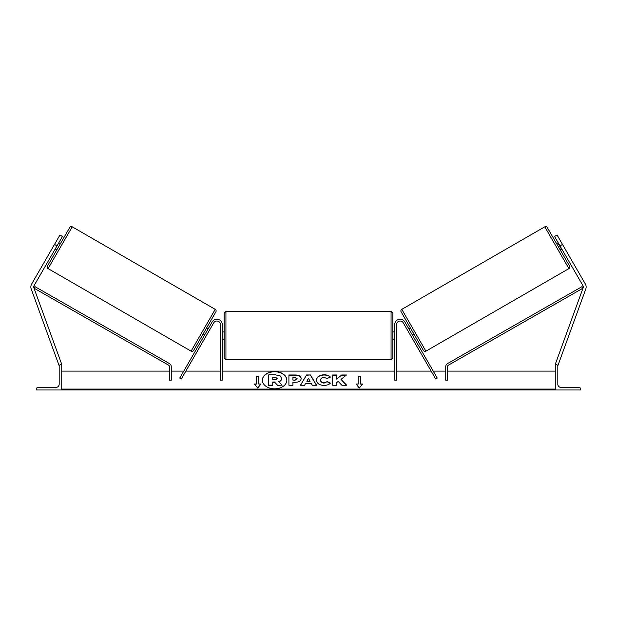 <?xml version="1.0" encoding="UTF-8"?>
<svg xmlns="http://www.w3.org/2000/svg" width="617" height="617" viewBox="0 0 617 617"><rect width="100%" height="100%" fill="white"/><g stroke="black" fill="none" stroke-linecap="round" stroke-linejoin="round"><path stroke-width="0.93" d="M213.721 322.845L181.321 378.969L179.748 378.059L212.155 321.935A5.445 5.445 0 0 1 222.313 324.658L222.313 380.18L220.5 380.18L220.5 324.658A3.633 3.633 0 0 0 213.721 322.845M56.772 249.939L55.198 249.037L55.923 247.779M52.684 247.587L53.409 246.33M57.011 245.89L54.497 244.44L59.942 235.015L62.456 236.465L34.143 285.509A2.9 2.9 0 0 0 33.927 287.954L61.731 364.331L61.044 364.578M54.497 244.44L31.629 284.059A5.808 5.808 0 0 0 31.197 288.941L59.001 365.326L59.633 365.094M36.326 389.983L61.731 389.983L61.731 364.578L60.821 364.578A1.635 1.635 0 0 0 59.186 366.213L59.186 384.175A3.262 3.262 0 0 1 55.923 387.437L37.961 387.437A1.635 1.635 0 0 0 36.326 389.072L36.326 389.983M224.125 335.548L224.125 313.228L225.938 311.415L225.938 359.68L224.125 357.868L224.125 335.548M392.875 313.228L392.875 357.868L391.062 359.68L391.062 311.415L392.875 313.228M222.313 332.956L222.313 338.139M394.687 332.956L394.687 338.139M72.22 226.809L48.087 268.603A1.812 1.812 0 0 1 47.424 266.128L69.744 227.472A1.812 1.812 0 0 1 72.22 226.809L215.217 309.364A1.812 1.812 0 0 1 215.888 311.847L193.568 350.502A1.812 1.812 0 0 1 191.085 351.166L215.217 309.364M48.087 268.603L191.085 351.166M58.831 242.751L60.397 243.653M55.715 248.134L58.306 243.646M202.908 334.314L204.482 335.224M204.998 334.329L207.59 329.833M206.541 328.028L208.114 328.938M559.989 245.89L562.503 244.44L557.058 235.015L554.544 236.465L582.857 285.509A2.9 2.9 0 0 1 583.073 287.954L555.269 364.331L555.956 364.578M562.503 244.44L585.371 284.059A5.808 5.808 0 0 1 585.803 288.941L557.999 365.326L557.367 365.094M564.316 247.587L563.591 246.33M544.78 226.809A1.812 1.812 0 0 1 547.256 227.472L569.576 266.128A1.812 1.812 0 0 1 568.913 268.603L425.915 351.166L401.783 309.364L544.78 226.809L568.913 268.603M425.915 351.166A1.812 1.812 0 0 1 423.432 350.502L401.112 311.847A1.812 1.812 0 0 1 401.783 309.364M561.802 249.037L560.228 249.939M558.169 242.751L556.603 243.653M561.285 248.134L558.377 243.831L560.969 248.319M414.092 334.314L412.518 335.224M410.459 328.028L408.886 328.938M412.002 334.329L409.41 329.833M580.674 389.983L555.269 389.983L555.269 364.578L556.179 364.578A1.635 1.635 0 0 1 557.814 366.213L557.814 384.175A3.262 3.262 0 0 0 561.077 387.437L579.039 387.437A1.635 1.635 0 0 1 580.674 389.072L580.674 389.983M403.279 322.845L435.679 378.969L437.252 378.059L404.845 321.935A5.445 5.445 0 0 0 394.687 324.658L394.687 380.18L396.5 380.18L396.5 324.658A3.633 3.633 0 0 1 403.279 322.845M169.451 366.722L169.451 380.18L171.264 380.18L171.264 366.722A3.633 3.633 0 0 0 169.444 363.567L34.907 286.596L34.012 288.17L168.541 365.141A1.812 1.812 0 0 1 169.451 366.722M447.549 366.722L447.549 380.18L445.736 380.18L445.736 366.722A3.633 3.633 0 0 1 447.556 363.567L582.093 286.596L582.988 288.17L448.459 365.141A1.812 1.812 0 0 0 447.549 366.722M286.851 380.311A12.24 8.653 0 0 0 274.611 371.781A12.24 8.653 0 0 0 262.372 380.311M274.611 371.527A12.24 8.653 0 0 0 262.372 380.18A12.24 8.653 0 0 0 274.611 388.833A12.24 8.653 0 0 0 286.851 380.18A12.24 8.653 0 0 0 274.611 371.527M555.269 371.11L447.549 371.11M445.736 371.11L433.234 371.11M431.144 371.11L396.5 371.11M394.687 371.11L222.313 371.11M220.5 371.11L185.856 371.11M183.766 371.11L171.264 371.11M169.451 371.11L61.731 371.11M555.269 389.072L61.731 389.072M258.785 384.029L258.785 376.331L256.603 376.331L256.603 384.029L254.428 384.029L257.698 388.031L260.96 384.029L258.785 384.029L260.752 384.283M330.357 383.118C329.139 384.561 326.995 385.332 323.933 385.432C319.359 385.201 316.868 383.427 316.444 380.126C316.799 376.825 319.344 375.043 324.095 374.758C326.987 374.843 329.038 375.552 330.257 376.902L327.226 378.56L324.056 377.357C321.881 377.511 320.732 378.414 320.593 380.064L320.593 380.095C320.732 381.784 321.881 382.694 324.056 382.841L327.334 381.591L330.357 383.118M311.23 383.404L305.608 383.404L304.582 385.232L300.433 385.232L306.572 374.959L310.428 374.959L316.567 385.232L312.279 385.232L311.23 383.404M301.165 378.568L301.165 378.599C300.888 381.044 298.805 382.278 294.918 382.293L292.928 382.293L292.928 385.232L288.91 385.232L288.91 374.966L295.127 374.966C298.975 375.028 300.988 376.231 301.165 378.568M341.718 374.966L336.72 379.131L336.72 374.966L332.694 374.966L332.694 385.232L336.72 385.232L336.72 382.579L338.193 381.414L341.841 385.232L346.677 385.232L340.993 379.378L346.492 374.966L341.718 374.966L336.72 379.131M356.04 384.029L358.215 384.029L358.215 376.331L360.397 376.331L360.397 384.029L362.572 384.029L359.302 388.031L356.04 384.029M61.731 389.983L555.269 389.983M277.457 385.401L282.116 385.139L277.457 385.401L274.526 382.031L272.76 382.031L272.76 385.401L268.734 385.401L268.734 374.858L275.606 374.858L280.349 375.977L281.637 378.653C281.545 380.219 280.542 381.275 278.645 381.815M274.526 382.285L272.76 382.285M272.76 385.139L268.734 385.139M277.457 385.139L274.526 382.031M281.637 378.398C281.545 379.964 280.542 381.021 278.645 381.553L282.116 385.139M300.587 385.232L306.572 374.959M306.572 375.213L310.428 374.959M310.428 375.213L316.413 385.232M306.842 381.206L310.073 381.46L308.469 378.306L306.842 381.206L310.073 381.206M292.928 382.555L292.928 385.232M288.91 385.232L288.91 375.221L295.127 375.221C298.975 375.29 300.988 376.486 301.165 378.83M292.928 380.064L294.841 380.327L297.139 378.992L294.818 377.357L292.928 377.357L292.928 380.064L294.841 380.064L297.139 378.707M316.444 380.35C316.799 377.08 319.344 375.298 324.095 375.013C326.987 375.097 329.038 375.815 330.257 377.157M327.334 381.591L324.056 383.095C321.881 382.949 320.732 382.039 320.593 380.35L320.593 380.095M327.334 381.846L330.18 383.288M346.422 385.232L340.993 379.378M336.72 385.232L336.72 382.833M336.72 375.221L332.694 375.221L332.694 385.232M346.168 375.221L341.718 375.221M356.248 384.283L358.215 384.029M358.215 376.586L360.397 376.586M362.364 384.283L360.397 384.029M254.636 384.283L256.603 384.029M258.785 376.586L256.603 376.586M275.406 377.326L272.76 377.326L272.76 379.794L275.421 379.794L277.581 378.576L275.406 377.326L272.76 377.581L272.76 379.794M277.581 378.799L275.406 377.581M555.269 389.713L61.731 389.713M391.062 311.415L225.938 311.415M224.125 331.915L222.313 331.915M392.875 331.915L394.687 331.915M394.687 339.173L392.875 339.173M224.125 339.173L222.313 339.173M391.062 359.68L225.938 359.68"/></g></svg>
